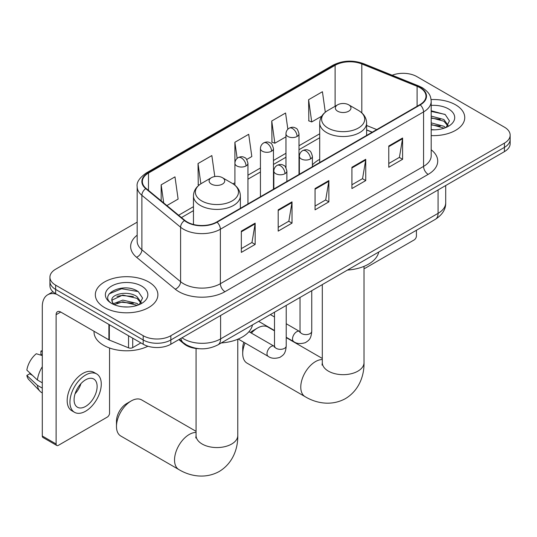 <?xml version="1.0" encoding="UTF-8"?>
<svg xmlns="http://www.w3.org/2000/svg" width="537" height="537" viewBox="0 0 537 537"><rect width="100%" height="100%" fill="white"/><g stroke="black" fill="none" stroke-linecap="round" stroke-linejoin="round"><path stroke-width="0.81" d="M319.703 159.348A34.536 19.936 0 0 0 312.406 164.913M372.134 132.243L366.617 130.014M199.475 348.721A19.547 11.284 180 0 1 184.097 343.915L178.861 339.599M137.17 222.15L55.653 269.212A19.547 11.284 0 0 0 49.928 277.193L49.928 285.704A19.547 11.284 0 0 0 55.653 293.685L143.198 344.23A19.547 11.284 0 0 0 170.84 344.23L504.424 151.635A19.547 11.284 0 0 0 510.15 143.654L510.15 139.398A19.547 11.284 0 0 1 504.424 147.38A19.547 11.284 0 0 0 510.15 139.398L510.15 135.143A19.547 11.284 0 0 0 504.424 127.162L416.88 76.616A19.547 11.284 0 0 0 392.164 75.227M49.928 277.193A19.547 11.284 0 0 0 55.653 285.174L143.198 335.712A19.547 11.284 0 0 0 170.84 335.712L170.84 339.968L504.424 147.38L170.84 339.968A19.547 11.284 0 0 1 143.198 339.968A19.547 11.284 0 0 0 170.84 339.968L170.84 344.23M55.653 285.174L55.653 289.43L143.198 339.968L55.653 289.43A19.547 11.284 0 0 1 49.928 281.448A19.547 11.284 0 0 0 55.653 289.43L55.653 293.685M455.584 104.816A31.274 18.057 0 0 0 431.083 99.58A31.274 18.057 0 0 1 455.584 104.816A31.274 18.057 0 0 1 464.747 117.583A31.274 18.057 0 0 0 455.584 104.816M148.722 281.979A31.274 18.057 0 0 0 114.643 278.065A31.274 18.057 0 0 0 95.331 294.746A31.274 18.057 0 0 0 104.493 307.52A31.274 18.057 0 0 0 138.58 311.433A31.274 18.057 0 0 0 157.885 294.746A31.274 18.057 0 0 0 148.722 281.979A31.274 18.057 0 0 0 114.643 278.065A31.274 18.057 0 0 0 95.331 294.746A31.274 18.057 0 0 0 104.493 307.52A31.274 18.057 0 0 0 138.58 311.433A31.274 18.057 0 0 0 157.885 294.746A31.274 18.057 0 0 0 148.722 281.979M419.874 87.659A20.849 12.036 180 0 1 425.982 96.17A20.849 12.036 180 0 1 419.874 104.681L216.686 221.996A20.849 12.036 180 0 1 184.862 220.385L146.151 188.467A20.849 12.036 180 0 1 142.379 181.566A20.849 12.036 180 0 1 148.487 173.048L335.108 65.306A20.849 12.036 180 0 1 361.81 63.957L417.095 86.309A20.849 12.036 180 0 1 419.874 87.659M420.243 87.444A21.373 12.338 0 0 0 417.39 86.061L362.106 63.715A21.373 12.338 0 0 0 334.739 65.098L148.118 172.84A21.373 12.338 0 0 0 145.722 188.641L184.433 220.559A21.373 12.338 0 0 0 217.055 222.204L420.243 104.896A21.373 12.338 0 0 0 420.243 87.444M241.335 231.118L241.335 252.397L255.156 244.422L255.156 223.137L241.335 231.118M241.335 248.624L251.981 242.476L255.102 223.842A5.216 3.007 -120 0 0 255.156 223.137M251.887 242.529L255.156 244.422M278.193 209.839L278.193 231.118L292.021 223.137L292.021 201.858L278.193 209.839M278.193 227.346L288.846 221.197L291.96 202.563A5.216 3.007 -120 0 0 292.021 201.858M288.752 221.251L292.021 223.137M388.775 145.997L388.775 167.275L402.596 159.294L402.596 138.016L388.775 145.997M388.775 163.503L399.421 157.354L402.542 138.721A5.216 3.007 -120 0 0 402.596 138.016M399.327 157.408L402.596 159.294M351.916 167.275L351.916 188.554L365.737 180.58L365.737 159.294L351.916 167.275M351.916 184.782L362.562 178.633L365.684 159.999A5.216 3.007 -120 0 0 365.737 159.294M362.468 178.687L365.737 180.58M315.058 188.554L315.058 209.839L328.879 201.858L328.879 180.58L315.058 188.554M315.058 206.06L325.704 199.918L328.825 181.284A5.216 3.007 -120 0 0 328.879 180.58M325.61 199.972L328.879 201.858M431.198 135.593A31.274 18.057 0 0 0 464.747 117.583A31.274 18.057 0 0 1 431.198 135.593M170.84 335.712L504.424 143.124A19.547 11.284 0 0 0 510.15 135.143M166.886 205.564L178.109 199.086L174.988 176.854L161.167 184.835L161.167 200.845M287.845 129.229L285.57 113.012L271.749 120.993L271.97 142.144M325.301 112.206L322.428 91.726L308.607 99.707L308.829 120.859M214.793 176.552L211.847 155.569L198.025 163.55L198.247 184.701M246.718 159.476L251.826 156.529L248.705 134.29L234.884 142.271L234.911 163.537M234.884 142.271L237.146 158.375M271.749 120.993L274.863 143.225L285.966 136.821M274.863 143.225L271.749 142.057M308.607 99.707L311.728 121.946L321.723 116.173M311.728 121.946L308.607 120.778M199.133 185.037L198.025 184.621M198.025 163.55L200.865 183.802M161.167 184.835L163.704 202.946M431.198 129.618L434.849 129.826M431.198 122.866L443.884 126.269L445.603 127.652M431.198 124.55L444.193 128.175M431.198 116.106L443.884 119.516L448.113 125.356M431.198 117.798L443.884 121.201L447.777 125.799M431.198 129.779A21.245 12.264 0 0 0 448.489 126.255A21.245 12.264 0 0 0 448.489 108.91A21.245 12.264 0 0 0 431.198 105.393M446.106 127.444L449.435 120.906L445.227 114.569L431.198 110.77M431.198 111.421L444.938 114.374M431.198 118.18L440.233 119.342M431.198 124.933L440.233 126.101M364.012 268.446A3.256 1.879 120 0 0 365.281 268.151L414.114 239.952A3.256 1.879 120 0 0 416.423 235.965L416.423 230.259M245.073 342.995A20.849 12.036 120 0 0 242.717 353.594L242.717 348.271A14.338 8.277 -60 0 1 243.838 342.284M250.37 332.51A14.338 8.277 -60 0 1 252.853 330.718L257.465 328.053A20.849 12.036 120 0 0 251.376 333.088M242.717 353.594A20.849 12.036 120 0 0 247.04 363.14L305.09 396.655A20.849 12.036 -60 0 1 301.895 379.948A20.849 12.036 -60 0 1 315.514 361.576A20.849 12.036 -60 0 1 322.307 359.568M337.632 111.199A7.82 4.518 0 0 0 348.688 111.199A7.82 4.518 0 0 0 348.694 104.816L358.401 110.421A21.547 12.438 0 0 1 358.401 128.014A21.547 12.438 0 0 1 327.926 128.014A21.547 12.438 0 0 1 327.926 110.421C322.616 113.575 319.877 117.757 319.703 122.98A23.46 13.546 0 0 0 326.577 132.558A23.46 13.546 0 0 0 352.138 135.492A23.46 13.546 0 0 0 366.617 122.98C366.449 117.757 363.703 113.575 358.401 110.421L348.694 104.816A7.82 4.518 0 0 0 337.632 104.816A7.82 4.518 0 0 0 337.632 111.199M347.473 270.071A35.838 20.688 0 0 0 378.739 252.014M274.494 330.839L267.889 327.026A20.849 12.036 120 0 0 257.465 328.053L252.853 330.718M116.475 426.479L116.475 421.162A14.338 8.277 -60 0 1 126.611 403.602L131.216 400.944A20.849 12.036 120 0 0 116.475 426.479A20.849 12.036 120 0 0 120.791 436.024L178.848 469.546A20.849 12.036 -60 0 1 175.653 452.839A20.849 12.036 -60 0 1 189.272 434.46A20.849 12.036 -60 0 1 196.065 432.453M211.39 184.09A7.82 4.518 0 0 0 222.446 184.09A7.82 4.518 0 0 0 222.446 177.7L232.152 183.305A21.547 12.438 0 0 1 232.152 200.905A21.547 12.438 0 0 1 201.677 200.905A21.547 12.438 0 0 1 201.677 183.305C196.374 186.46 193.629 190.648 193.461 195.864A23.46 13.546 0 0 0 200.328 205.443A23.46 13.546 0 0 0 225.896 208.383A23.46 13.546 0 0 0 240.375 195.864C240.2 190.648 237.461 186.46 232.152 183.305L222.446 177.7A7.82 4.518 0 0 0 211.39 177.7A7.82 4.518 0 0 0 211.39 184.09M221.224 342.955A35.838 20.688 0 0 0 252.497 324.905M196.065 431.332L141.64 399.911A20.849 12.036 120 0 0 131.216 400.944L126.611 403.602M132.713 338.176L132.713 347.62L140.895 342.895M56.627 294.249A26.065 15.049 -120 0 0 47.692 294.786A26.065 15.049 -120 0 0 42.289 306.721L42.289 436.004L56.116 443.985L56.116 314.702A6.518 3.759 60 0 1 57.466 311.715A6.518 3.759 60 0 1 60.721 312.037L108.897 339.854L108.897 324.429M56.116 443.985A3.256 1.879 120 0 0 56.788 445.475L42.967 437.494A3.256 1.879 -60 0 1 42.289 436.004M56.788 445.475A3.256 1.879 120 0 0 58.419 445.314L107.259 417.115A3.256 1.879 120 0 0 109.561 413.128L109.561 348.023M132.713 347.62A3.256 1.879 180 0 1 128.544 347.828L109.333 340.069A3.256 1.879 180 0 1 108.897 339.854M85.605 406.422A16.291 9.404 120 0 0 96.244 392.07A16.291 9.404 120 0 0 93.747 379.015A16.291 9.404 120 0 0 85.605 379.82A16.291 9.404 120 0 0 74.958 394.178A16.291 9.404 120 0 0 77.456 407.227A16.291 9.404 120 0 0 85.605 406.422M75.079 393.796A16.291 9.404 120 0 0 80.926 383.666M42.289 351.5L40.913 351.084L40.913 354.353L42.289 355.152M96.68 373.933L93.915 372.342A22.151 12.794 120 0 0 82.839 373.437A22.151 12.794 120 0 0 68.367 392.956A22.151 12.794 120 0 0 71.763 410.711L74.522 412.309A22.151 12.794 120 0 0 85.605 411.208A22.151 12.794 120 0 0 100.077 391.688A22.151 12.794 120 0 0 96.68 373.933A22.151 12.794 120 0 0 85.605 375.034A22.151 12.794 120 0 0 71.132 394.554A22.151 12.794 120 0 0 74.522 412.309M42.289 366.737A21.5 12.411 120 0 0 37.402 379.988L26.85 370.114A16.942 9.78 120 0 1 36.301 353.742L42.289 355.561M42.289 382.814L37.402 379.988M32.556 375.457L29.683 373.799L26.85 375.437L37.402 385.304L42.289 388.13M37.402 385.304A21.5 12.411 120 0 0 40.053 391.312A21.5 12.411 120 0 0 41.678 392.594L42.289 392.943M42.289 350.701A16.942 9.78 120 0 0 40.913 351.084M26.85 375.437A16.942 9.78 120 0 0 28.85 379.652L40.053 391.312M94.029 331.269L94.029 331.994A32.582 18.808 0 0 0 103.574 345.291A32.582 18.808 0 0 0 147.897 346.231M123.08 306.842L127.987 306.989M113.314 303.727L122.798 300.109L137.022 303.432L138.741 304.815M114.186 304.633L122.798 301.794L137.331 305.338M113.461 304.385L111.938 300.814A14.727 8.505 0 0 0 114.314 304.748M141.251 302.519L137.022 296.679C128.182 290.081 109.998 294.155 111.938 300.814L111.884 300.163M111.978 301.022L112.387 299.928L122.798 295.041L137.022 298.364L140.916 302.962M139.244 304.607L142.573 298.075L138.365 291.732C123.463 281.019 96.975 295.135 112.273 303.788L112.347 303.835M141.627 286.08A21.245 12.264 0 0 0 111.589 286.08A21.245 12.264 0 0 0 111.589 303.418A21.245 12.264 0 0 0 141.627 303.418A21.245 12.264 0 0 0 141.627 286.08M109.165 293.86L121.637 288.738L138.076 291.537M116.959 296.35L121.637 295.498L133.377 296.505M116.959 303.103L121.637 302.257L133.377 303.264M184.097 343.331L184.097 343.915M181.989 337.786A26.065 15.049 0 0 0 183.741 338.907A26.065 15.049 0 0 0 220.6 338.907L438.078 213.35A26.065 15.049 0 0 0 445.71 202.711C445.898 209.175 442.454 214.713 435.379 219.318L217.901 344.875A13.029 7.525 60 0 0 220.6 338.907L220.6 315.501M438.078 189.944L438.078 213.35A13.029 7.525 60 0 1 435.379 219.318M180.935 338.397A13.029 8.72 129.5 0 0 183.204 342.64L179.251 339.371M504.424 151.635L504.424 143.124M143.198 344.23L143.198 335.712M431.198 149.789A32.582 18.808 180 0 1 428.17 174.377L224.976 291.692A6.518 3.759 60 0 1 220.371 283.711L423.565 166.396A26.065 15.049 0 0 0 431.198 155.757L431.198 101.278A26.065 15.049 180 0 1 423.565 111.918A6.518 3.759 -120 0 0 420.243 104.896M224.976 291.692A32.582 18.808 180 0 1 178.902 291.692A32.582 18.808 180 0 1 175.257 289.181L136.546 257.263A32.582 18.808 180 0 1 137.17 235.186M183.513 283.711A26.065 15.049 0 0 0 220.371 283.711L220.371 229.232A26.065 15.049 180 0 1 180.593 227.218L141.882 195.3A26.065 15.049 180 0 1 137.17 186.668L137.17 241.153A26.065 15.049 0 0 0 141.882 249.786L180.593 281.697A26.065 15.049 0 0 0 183.513 283.711M431.198 101.278C430.775 96.801 430.359 93.076 422.216 87.652L418.786 85.994A6.518 3.054 112 0 0 417.39 86.061M418.786 85.994L363.502 63.641C352.708 59.822 342.465 60.379 332.772 65.306A6.518 3.759 60 0 1 334.739 65.098M148.118 172.84A6.518 3.759 -120 0 0 146.151 173.048C139.385 177.908 136.391 182.452 137.17 186.668M145.722 188.641A6.518 4.356 129.5 0 0 141.882 195.3L141.882 249.786A6.518 4.356 -50.5 0 1 136.546 257.263M363.502 63.641A6.518 3.054 112 0 0 362.106 63.715M184.433 220.559A6.518 4.356 129.5 0 0 180.593 227.218L180.593 281.697A6.518 4.356 -50.5 0 1 175.257 289.181M217.055 222.204A6.518 3.759 60 0 1 220.371 229.232L423.565 111.918L423.565 166.396A6.518 3.759 60 0 0 428.17 174.377M148.487 173.048L148.487 190.393M417.095 86.309L417.095 106.292M361.81 63.957L361.81 112.884M376.746 129.585L366.617 125.49M335.108 65.306L335.108 106.272M319.703 133.787L298.995 145.742M285.966 153.267L273.467 160.482M260.438 168.007L247.946 175.216M234.911 182.741L233.018 183.835M193.461 206.678L178.62 215.243M315.058 189.232L328.825 181.284M351.916 167.953L365.684 159.999M388.775 146.668L402.542 138.721M278.193 210.511L291.96 202.563M241.335 231.796L255.102 223.842M364.012 266.359L364.012 362.636A20.849 12.036 180 0 1 357.904 371.148A20.849 12.036 180 0 1 328.416 371.148A20.849 12.036 180 0 1 322.307 362.636L322.039 365.1M237.77 339.243L237.77 435.527A20.849 12.036 180 0 1 231.662 444.039A20.849 12.036 180 0 1 202.174 444.039A20.849 12.036 180 0 1 196.065 435.527L195.79 437.984M310.493 158.952A6.518 3.759 0 0 0 312.406 156.287C311.373 152.521 310.339 150.675 309.312 150.743C307.426 149.414 305.197 149.38 302.626 150.649A6.518 3.759 60 0 1 305.889 150.971A6.518 3.759 -120 0 1 310.493 158.952A6.518 3.759 0 0 1 301.277 158.952A6.518 3.759 0 0 1 299.371 156.287C299.471 153.817 300.552 151.937 302.626 150.649M286.228 337.283L293.739 341.619A5.867 3.383 -60 0 1 292.84 336.921A5.867 3.383 -60 0 1 296.672 331.752A5.867 3.383 -60 0 1 296.934 331.611A5.867 3.383 -60 0 1 299.606 331.463L286.228 323.737M300.358 332.054L299.834 332.49L300.022 331.222A5.867 3.383 -0 0 0 301.74 333.618A5.867 3.383 -0 0 0 309.768 333.759A5.867 3.383 -0 0 0 311.749 331.222C311.084 339.491 308.701 340.377 305.425 342.633C300.525 344.123 296.632 343.787 293.739 341.619M284.972 173.686A6.518 3.759 0 0 0 286.879 171.028C285.845 167.255 284.811 165.409 283.784 165.483C281.898 164.154 279.67 164.121 277.105 165.383A6.518 3.759 60 0 1 280.361 165.705A6.518 3.759 -120 0 1 284.972 173.686A6.518 3.759 0 0 1 275.756 173.686A6.518 3.759 0 0 1 273.843 171.028C273.944 168.558 275.031 166.678 277.105 165.383M238.233 339.048L268.211 356.36A5.867 3.383 -60 0 1 267.319 351.654A5.867 3.383 -60 0 1 271.145 346.493A5.867 3.383 -60 0 1 271.407 346.352A5.867 3.383 -60 0 1 274.078 346.197L248.953 331.691M274.837 346.788L274.306 347.224L274.494 345.956A5.867 3.383 -0 0 0 276.213 348.352A5.867 3.383 -0 0 0 284.241 348.5A5.867 3.383 -0 0 0 286.228 345.956C285.556 354.225 283.174 355.111 279.898 357.367C274.998 358.857 271.104 358.521 268.211 356.36M297.089 136.472A6.518 3.759 0 0 0 298.995 133.814C297.961 130.041 296.934 128.195 295.9 128.269C294.014 126.94 291.786 126.907 289.221 128.168A6.518 3.759 60 0 1 292.477 128.491A6.518 3.759 -120 0 1 297.089 136.472A6.518 3.759 0 0 1 287.872 136.472A6.518 3.759 0 0 1 285.966 133.814C286.06 131.343 287.147 129.457 289.221 128.168M271.561 151.206A6.518 3.759 0 0 0 273.467 148.548C272.44 144.782 271.407 142.929 270.38 143.003C268.493 141.674 266.265 141.64 263.694 142.902A6.518 3.759 60 0 1 266.956 143.225A6.518 3.759 -120 0 1 271.561 151.206A6.518 3.759 0 0 1 262.345 151.206A6.518 3.759 0 0 1 260.438 148.548C260.539 146.077 261.62 144.198 263.694 142.902M246.033 165.946A6.518 3.759 0 0 0 247.946 163.288C246.913 159.516 245.879 157.67 244.852 157.744C242.966 156.415 240.737 156.381 238.173 157.643A6.518 3.759 60 0 1 241.428 157.965A6.518 3.759 -120 0 1 246.033 165.946A6.518 3.759 0 0 1 236.824 165.946A6.518 3.759 0 0 1 234.911 163.288C235.011 160.818 236.099 158.932 238.173 157.643M56.116 314.702L60.721 312.037M109.333 324.677L109.333 340.069M128.544 347.828L128.544 335.766M217.901 344.875C207.416 350.144 196.931 350.144 186.44 344.875L183.204 342.64M445.71 202.711L445.71 185.533M332.772 65.306L146.151 173.048M319.703 137.754L298.995 149.709M285.966 157.234L273.467 164.45M260.438 171.974L247.946 179.183M193.461 210.645L181.452 217.572M372.275 132.162L366.617 129.873M364.012 362.636C364.294 374.692 359.716 389.996 345.492 398.595C330.94 406.61 315.394 402.925 305.09 396.655M366.617 135.431L366.617 122.98M319.703 162.516L319.703 122.98M337.632 104.816L327.926 110.421M322.307 358.447L286.228 337.612M322.307 284.597L322.307 362.636M237.77 435.527C238.045 447.576 233.467 462.887 219.244 471.479C204.698 479.501 189.145 475.816 178.848 469.546M240.375 208.316L240.375 195.864M193.461 224.479L193.461 195.864M211.39 177.7L201.677 183.305M196.065 348.479L196.065 435.527M300.008 331.671L299.606 331.463M311.749 290.692L311.749 331.222M312.406 166.732L312.406 156.287M274.494 330.51L258.639 321.354M300.022 297.464L300.022 331.222M299.371 174.257L299.371 156.287M274.494 316.964L270.366 314.581M274.481 346.412L274.078 346.197M286.228 305.425L286.228 345.956M286.879 181.466L286.879 171.028M274.494 312.198L274.494 345.956M273.843 188.99L273.843 171.028M298.995 174.471L298.995 133.814M285.966 167.698L285.966 133.814M273.467 189.212L273.467 148.548M260.438 196.737L260.438 148.548M247.946 203.946L247.946 163.288M234.911 185.205L234.911 163.288M47.692 294.786L52.962 291.745"/></g></svg>
